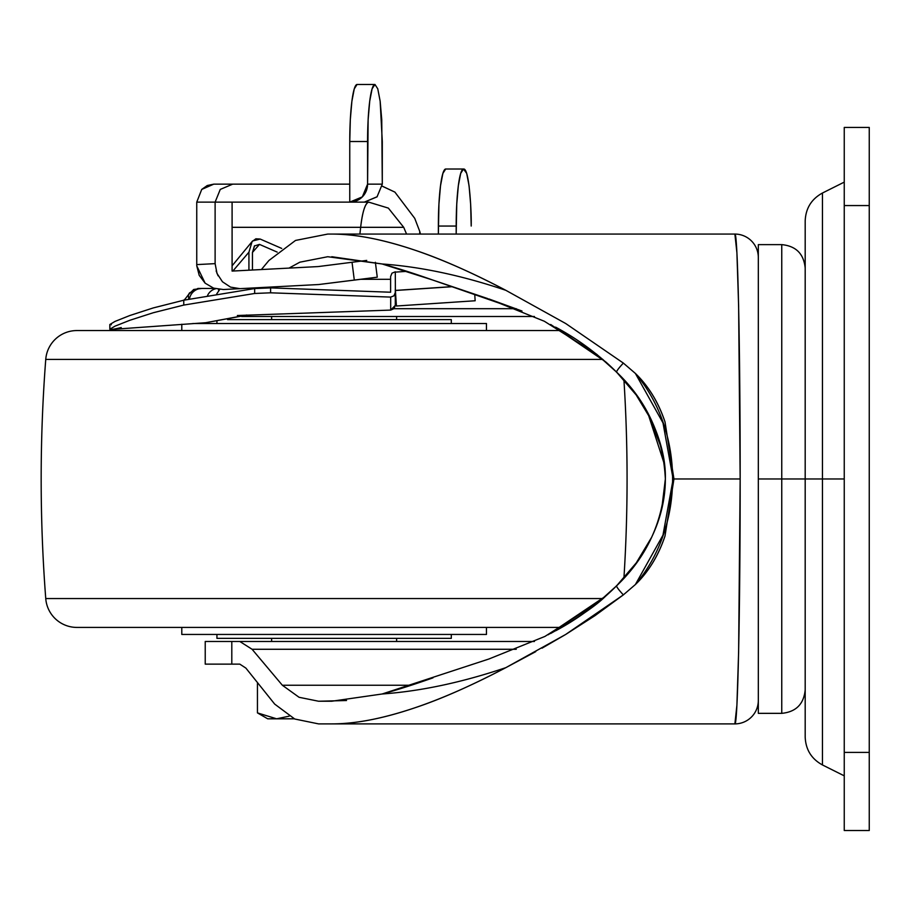 <?xml version="1.0" encoding="UTF-8"?>
<svg xmlns="http://www.w3.org/2000/svg" width="915" height="915" viewBox="0 0 915 915"><rect width="100%" height="100%" fill="white"/><g stroke="black" fill="none" stroke-linecap="round" stroke-linejoin="round"><path stroke-width="1.37" d="M257.447 712.888L276.616 718.813L257.447 712.888L267.718 718.813L257.447 712.888L257.447 683.494L257.447 712.888L276.616 718.813L289.163 716.159L276.616 718.813L294.287 718.813L276.616 718.813L289.174 716.159M267.718 718.813L276.616 718.813L267.718 718.813M555.92 327.318C577.777 339.019 598.021 353.979 616.653 372.188L636.188 394.971L651.549 420.454C661.202 441.602 665.8 461.103 665.354 478.98C665.354 501.134 659.578 522.923 648.026 544.356C638.19 562.531 624.076 579.778 605.661 596.123L548.165 634.781M661.774 448.933L647.969 413.5C638.922 396.344 624.831 379.13 605.684 361.86L555.599 327.147M521.813 310.951L489.331 299.102M289.048 268.095L299.834 262.193L327.742 256.726L382.138 263.978L432.612 279.99L522.008 311.043M758.318 317.608L758.318 478.98L805.189 478.98L781.753 478.98L781.753 713.345L781.753 478.98L781.753 713.345L781.753 478.98L758.318 478.98L758.318 640.351M651.709 537.174L636.291 562.851L616.653 585.783L597.644 602.871L544.928 636.428L488.885 659.006L382.138 693.993L331.768 701.233L318.569 701.233L299.068 697.287L282.358 685.255L252.083 649.273L239.799 641.472L231.804 641.472L231.804 664.13L239.799 664.13L245.872 668.087L274.672 704.081L294.721 719.007L318.569 723.891L331.768 723.891C355.615 723.891 383.408 718.504 415.147 707.707C442.448 698.454 472.678 685.095 505.846 667.653C462.018 682.43 420.786 691.214 382.138 693.993C420.786 691.214 462.018 682.43 505.846 667.653C471.008 685.861 440.778 699.209 415.147 707.707C382.699 718.641 354.906 724.039 331.768 723.891L734.882 723.891L331.768 723.891L734.882 723.891L736.907 705.248L738.622 652.155L740.166 478.98L738.622 305.804L736.907 252.712L734.882 234.068L331.768 234.068C354.963 233.931 382.836 239.353 415.399 250.333C440.961 258.842 471.111 272.167 505.846 290.318L565.745 323.544L623.367 363.095L635.399 373.446C648.369 385.89 658.228 402.04 665.011 421.918L673.943 478.98L740.166 478.98L673.943 478.98L664.988 536.11C658.457 555.634 648.586 571.772 635.399 584.525L662.963 535.161L673.131 479.105L662.998 422.902L635.399 373.446C648.609 386.21 658.468 402.36 665.011 421.918L673.943 478.98L664.988 536.11C658.217 555.954 648.358 572.092 635.399 584.525L623.367 594.876L594.956 615.669L565.63 634.495L542 648.186M346.533 700.524L318.569 701.233L299.068 697.287L282.358 685.255L252.083 649.273L516.266 649.273L252.083 649.273L239.799 641.472L205.223 641.472L205.223 664.13L231.804 664.13L231.804 641.472L205.223 641.472L205.223 664.13L239.799 664.13L245.872 668.087L274.672 704.081L294.721 719.007L318.569 723.891M331.768 256.726L382.138 263.978C420.797 266.757 462.041 275.529 505.846 290.318C472.781 272.922 442.631 259.597 415.399 250.333C383.545 239.49 355.672 234.068 331.768 234.068L327.742 234.068L295.522 240.439L268.918 260.489L261.381 269.548L268.918 260.489L295.522 240.439L327.742 234.068L734.882 234.068C737.707 231.335 740.224 348.077 740.166 478.98C740.224 609.893 737.707 726.636 734.882 723.891A23.435 23.435 0 0 0 758.318 700.455A23.435 23.435 0 0 1 734.882 723.891M535.744 651.629L505.846 667.653L565.63 634.495L623.367 594.876L635.399 584.525C684.958 525.908 685.038 432.189 635.399 373.446L623.367 363.095L565.745 323.544L505.846 290.318C462.041 275.529 420.797 266.757 382.138 263.978C395.68 267.592 412.505 272.922 432.612 279.99L487.695 298.576M411.132 685.255L282.358 685.255L411.132 685.255M534.44 641.472L239.799 641.472L534.44 641.472M268.838 287.848L269.468 287.116M360.51 279.315L390.613 279.315L360.51 279.315M516.266 308.698L393.919 308.698L516.266 308.698M241.651 316.487L534.44 316.487L241.651 316.487M550.681 324.493L605.684 361.86C624.041 378.169 638.144 395.383 647.969 413.5L664.553 464.774M289.06 268.095L299.834 262.193L327.742 256.726M758.318 257.515A23.435 23.435 0 0 0 734.882 234.068A23.435 23.435 0 0 1 758.318 257.515M781.753 478.98L781.753 244.625L781.753 478.98M758.318 245.403L758.318 712.556M488.885 298.953L544.345 321.257L596.58 354.197L616.653 372.188C646.985 401.022 663.215 436.615 665.354 478.98L661.762 509.06M665.354 478.98C663.364 521.012 647.122 556.617 616.653 585.783C597.987 604.026 577.697 618.998 555.805 630.71M550.67 633.477C577.605 618.265 595.939 605.81 605.661 596.123C624.854 578.818 638.967 561.57 648.026 544.356L651.228 538.157M661.625 509.632L665.354 479.208M616.653 372.188A15.624 1.796 -44.8 0 1 623.367 363.095A15.624 1.796 135.2 0 0 616.653 372.188L596.912 354.482M616.653 585.783A15.624 1.796 44.8 0 0 623.367 594.876A15.624 1.796 -135.2 0 1 616.653 585.783L598.021 602.596M432.989 677.843C412.814 684.946 395.863 690.322 382.138 693.993M844.248 775.84L822.459 764.951C811.433 758.89 805.68 749.579 805.189 736.998L805.189 478.98L844.248 478.98L822.459 478.98L822.459 764.951L822.459 478.98L822.459 764.951L822.459 478.98L805.189 478.98L805.189 736.998L805.189 220.961C805.68 208.391 811.433 199.07 822.459 193.019L844.248 182.119M869.25 830.523L844.248 830.523L869.25 830.523L869.25 127.437L844.248 127.437L869.25 127.437L869.25 205.555L844.248 205.555L869.25 205.555L869.25 752.405L844.248 752.405L869.25 752.405L869.25 830.523M844.248 127.437L844.248 830.523L844.248 127.437M822.459 478.98L822.459 193.019L822.459 478.98M805.189 478.98L805.189 220.961L805.189 478.98M181.788 634.45L486.46 634.45L486.46 627.415L486.46 634.45L181.788 634.45L181.788 627.415L181.788 634.45M216.935 638.35L451.301 638.35L451.301 634.45L451.301 638.35L216.935 638.35L216.935 634.45L216.935 638.35M396.618 641.472L396.618 638.35L396.618 641.472M271.629 638.35L271.629 641.472L271.629 638.35M396.618 319.621L396.618 316.487L396.618 319.621M271.629 316.487L271.629 319.621L271.629 316.487M451.301 323.521L451.301 319.621L227.561 319.621L451.301 319.621L451.301 323.521M216.935 321.497L216.935 323.521L216.935 321.497M486.46 330.555L486.46 323.521L192.779 323.521L486.46 323.521L486.46 330.555M181.788 324.23L181.788 330.555L181.788 324.23M45.75 359.412L602.848 359.412L45.75 359.412A1562.42 1562.42 0 0 0 45.75 598.559L602.848 598.559L45.75 598.559A31.247 31.247 0 0 0 76.906 627.415L561.65 627.415L76.906 627.415A31.247 31.247 0 0 1 45.75 598.559A1562.42 1562.42 0 0 1 45.75 359.412A31.247 31.247 0 0 1 76.906 330.555A31.247 31.247 0 0 0 45.75 359.412M561.661 330.555L76.906 330.555L561.661 330.555M623.927 578.086A1562.42 1562.42 0 0 0 623.927 379.885A1562.42 1562.42 0 0 1 623.927 578.086M375.367 262.285L377.266 277.188L318.717 284.531L223.374 289.529L213.607 288.145L205.12 283.158L199.207 275.346L196.782 265.888A25.311 25.002 177 0 1 196.748 264.607L196.748 202.124L349.759 202.124L349.759 184.155L232.685 184.155L220.263 189.416L215.117 202.124L196.748 202.124L201.735 189.416L213.755 184.155L207.248 185.528L201.735 189.416L196.748 202.124L196.748 264.607L215.117 263.634L215.117 202.124L220.263 189.416L232.685 184.155L213.755 184.155L349.759 184.155L349.759 202.124L362.351 196.862L367.578 184.155L382.298 184.155L377.037 196.862L364.342 202.124L368.734 202.135L388.36 208.105L403.709 227.32L360.647 227.32L359.904 234.068L360.647 227.32L236.276 227.32M232.09 202.124L232.09 271.08L317.951 266.585L232.09 271.08L232.09 202.124M406.557 234.068L403.709 227.32L360.647 227.32A50.394 9.585 90 0 1 368.734 202.135L215.117 202.124L215.117 263.634L217.027 273.505L222.471 281.786L230.546 287.127L239.947 288.66L318.717 284.531L354.299 280.104L352.035 262.273L366.732 260.409M318.523 266.528L352.035 262.273L318.523 266.528M420.488 234.068L419.722 231.323L419.722 234.068L419.722 231.323L414.724 218.33L394.903 192.116L382.207 186.134M471.202 226.051L470.642 204.228L469.063 185.722L466.684 173.358L463.516 169.023L460.703 173.358L458.335 185.722L456.745 204.228L456.185 234.068L456.185 226.051L438.365 226.051L438.365 234.068L438.925 204.228L440.515 185.722L442.894 173.358L445.697 169.023L463.882 169.023C469.441 169.389 471.591 213.252 471.202 226.051M377.769 88.812L380.148 101.176L382.298 141.505L382.298 184.155L381.749 119.682L380.148 101.176L377.769 88.812L374.967 84.477L372.096 88.812L369.717 101.176L368.127 119.682L367.578 184.155L367.578 141.505L349.759 141.505L349.759 184.155L349.759 141.505L367.578 141.505A57.027 7.32 -90 0 1 374.898 84.477L374.967 84.477M357.044 84.477L354.254 88.904L351.886 101.291L350.308 119.751L349.759 141.505A57.027 7.32 90 0 1 357.044 84.477L374.898 84.477L357.044 84.477M456.185 226.051A57.027 7.32 -90 0 1 463.516 169.023L445.697 169.023A57.027 7.32 90 0 0 438.365 226.051L456.185 226.051M382.298 184.155L367.578 184.155A17.968 17.82 90 0 1 349.759 202.124L364.342 202.124L377.186 196.714M382.207 186.18L394.903 192.116L414.724 218.33M403.709 227.32L388.36 208.105L368.734 202.135C365.199 203.199 362.512 211.582 360.647 227.32L232.09 227.32M215.117 263.634L196.748 264.607A25.311 25.002 177 0 0 196.782 265.888L205.12 283.158L213.607 288.145L223.374 289.529L239.947 288.66L230.546 287.127L222.471 281.786M218.079 275.792L216.134 270.897M352.035 262.273L354.299 280.104L377.266 277.188L375.516 263.428M121.215 327.559C113.689 329.309 109.892 329.857 109.846 329.217L109.846 324.505L114.993 321.428L129.884 315.503L153.274 307.92L183.766 300.212L254.656 288.545L270.6 287.882L390.613 292.228L390.613 276.49L391.986 273.173L395.303 271.801L395.372 290.421L395.303 271.801L391.986 273.173L390.613 276.49L390.613 292.228L270.6 287.882L254.656 288.545L254.656 293.475L270.6 292.811L270.6 287.882L270.6 292.811L390.694 297.089L270.6 292.811L254.656 293.475L254.656 288.545L183.766 300.212L183.766 305.072L254.656 293.475L183.766 305.072L183.766 300.212L153.274 307.92L129.884 315.503L114.993 321.428L109.846 324.505L109.846 329.217L114.993 326.163L129.873 320.273L153.274 312.736L183.766 305.072L153.274 312.736L129.873 320.273L114.993 326.163L109.846 329.217L111.298 329.457L205.681 322.721L242.784 315.881L237.362 315.515L242.784 315.881L205.692 322.721L246.764 315.023M281.74 248.434L260.203 239.067L281.74 248.434M214.556 288.454L197.926 288.454L189.531 292.914L188.341 294.847L193.706 289.472L201.803 288.454A12.501 12.478 90 0 0 189.474 299.011A12.501 12.478 -90 0 1 201.803 288.454L214.556 288.454M111.333 324.756L109.846 324.505M248.926 289.209L248.926 288.191L248.926 289.209M232.856 271.046L248.926 252.197L248.926 270.2L248.926 252.197L252.094 241.571L255.891 238.792L260.203 239.067L252.597 240.965M218.776 290.913L216.729 293.864L218.776 290.913A12.501 9.55 -148.4 0 1 218.491 289.323A12.501 9.55 31.6 0 0 218.776 290.913L219.703 289.46M184.91 299.297L188.307 294.916M395.303 305.358L395.303 292.526L393.953 295.831L390.694 297.089L390.694 310.094L395.303 305.358L395.303 289.254L395.303 292.526L393.953 295.831L390.694 297.089L390.694 310.094L393.965 308.664L395.303 305.358L395.303 289.254M390.694 310.094L237.362 315.515L390.694 310.094M254.404 245.963L259.483 244.397L277.188 252.105L259.483 244.397L254.404 245.963L252.448 252.597L252.448 270.017L252.448 252.597L254.622 245.712M252.448 288.008L252.448 288.797L252.448 288.008M259.483 244.397L252.448 252.448L259.483 244.397M395.291 272.11L406.923 271.343L395.291 272.11M395.383 290.49L452.079 286.715L395.383 290.49L396.412 306.01L395.383 290.49M475.16 300.76L396.412 306.01L475.16 300.76L474.736 294.378L475.16 300.76M451.896 286.647L395.372 290.421L451.896 286.647M183.48 300.383L185.253 298.976M246.673 315.023L244.923 315.698M188.353 294.847L188.73 299.159M207.568 295.476A12.501 11.872 -90 0 1 215.631 288.763A12.501 11.872 90 0 0 207.568 295.476M758.318 713.345L781.753 713.345C795.981 711.95 803.793 704.138 805.189 689.91M805.189 268.061C803.793 253.821 795.981 246.009 781.753 244.625L758.318 244.625M252.506 241.068L232.09 265.819"/></g></svg>
